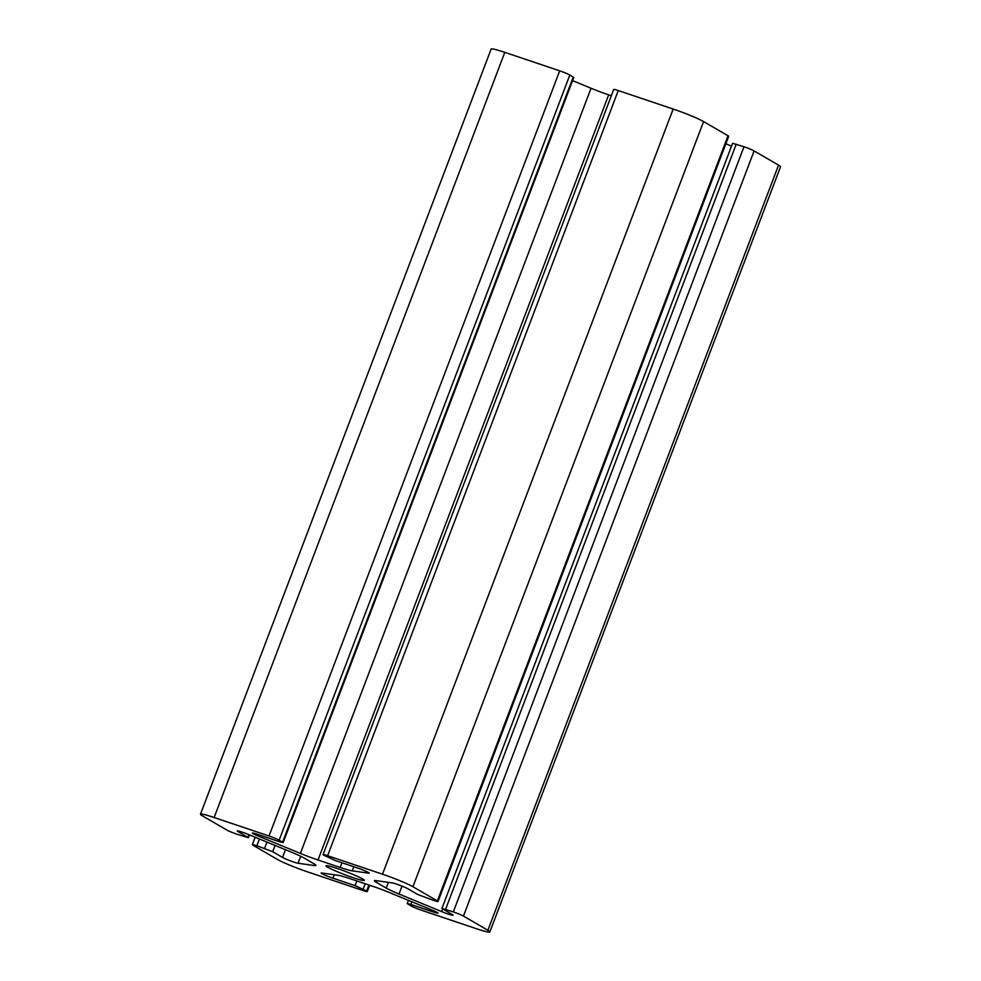 <?xml version="1.0" encoding="UTF-8"?>
<svg xmlns="http://www.w3.org/2000/svg" width="981" height="981" viewBox="0 0 981 981"><rect width="100%" height="100%" fill="white"/><g stroke="black" fill="none" stroke-linecap="round" stroke-linejoin="round"><path stroke-width="1.47" d="M237.034 834.242A8.216 0.65 20.8 0 1 226.905 830.073L202.454 815.873A24.635 1.962 20.8 0 1 200.48 814.205A24.635 1.962 20.8 0 1 214.14 817.516L269.027 835.996A8.216 0.65 20.8 0 1 279.168 840.165L283.141 842.605L279.499 841.735L257.341 834.267A8.976 0.711 -159.2 0 0 252.375 833.065A8.976 0.711 -159.2 0 0 257.745 835.837L300.394 853.396A24.635 1.962 -159.2 0 0 318.016 860.006L340.162 867.462A24.635 1.962 -159.2 0 0 352.302 870.87L368.66 873.176A8.976 0.711 -159.2 0 0 369.212 873.139A8.976 0.711 -159.2 0 0 357.415 867.964L335.269 860.509L323.718 855.174A8.216 0.65 20.8 0 1 323.056 854.623A8.216 0.65 20.8 0 1 327.617 855.714L382.504 874.206A24.635 1.962 20.8 0 1 412.927 886.738L437.367 900.938A8.216 0.65 20.8 0 1 438.029 901.49A8.216 0.65 20.8 0 1 433.467 900.386L417.648 894.451L407.789 888.712A8.976 0.711 -159.2 0 0 399.892 885.291A8.976 0.711 -159.2 0 0 392.277 882.912L375.907 880.607A24.635 1.962 -159.2 0 0 374.386 880.717A24.635 1.962 -159.2 0 0 376.373 882.385L386.232 888.112A24.635 1.962 -159.2 0 0 399.022 894.034L441.658 911.594A8.976 0.711 -159.2 0 0 453.05 915.212A8.976 0.711 -159.2 0 0 452.339 914.599L441.94 908.431L453.308 911.913A8.216 0.65 20.8 0 1 463.449 916.082L487.888 930.295A24.635 1.962 20.8 0 1 489.862 931.95A24.635 1.962 20.8 0 1 476.202 928.651L421.315 910.16A8.216 0.65 20.8 0 1 411.174 905.99L407.213 903.55L410.855 904.433L433.001 911.889A8.976 0.711 -159.2 0 0 437.98 913.09A8.976 0.711 -159.2 0 0 432.596 910.319L389.96 892.759A24.635 1.962 -159.2 0 0 372.326 886.15L350.18 878.694A24.635 1.962 -159.2 0 0 338.053 875.285L321.682 872.98A8.976 0.711 -159.2 0 0 321.13 873.016A8.976 0.711 -159.2 0 0 332.927 878.191L355.073 885.647L366.624 890.993A8.216 0.65 20.8 0 1 367.286 891.545A8.216 0.65 20.8 0 1 362.737 890.441L307.838 871.962A24.635 1.962 20.8 0 1 277.415 859.43L252.975 845.23A8.216 0.65 20.8 0 1 252.325 844.666A8.216 0.65 20.8 0 1 256.875 845.769L272.706 851.716L282.565 857.443A8.976 0.711 -159.2 0 0 290.45 860.864A8.976 0.711 -159.2 0 0 298.065 863.255L314.435 865.549A24.635 1.962 -159.2 0 0 315.956 865.438A24.635 1.962 -159.2 0 0 313.969 863.783L304.11 858.044A24.635 1.962 -159.2 0 0 291.32 852.121L248.684 834.561A8.976 0.711 -159.2 0 0 237.292 830.944A8.976 0.711 -159.2 0 0 238.015 831.557L248.401 837.725L237.034 834.242M200.48 814.205L491.138 49.05A24.635 1.962 20.8 0 1 504.798 52.349L559.685 70.84A8.216 0.65 20.8 0 1 569.826 75.01L573.787 77.45L283.141 842.605M572.585 80.638L591.04 88.241A24.635 1.962 -159.2 0 0 608.674 94.85L611.335 95.746M323.056 854.623L613.714 89.455A8.216 0.65 20.8 0 1 618.263 90.559L673.162 109.038A24.635 1.962 20.8 0 1 703.585 121.57L728.025 135.77A8.216 0.65 20.8 0 1 728.675 136.334L438.029 901.49M725.854 143.778L731.519 146.12M441.94 908.431L732.599 143.275L743.966 146.758A8.216 0.65 20.8 0 1 754.095 150.927L778.546 165.127A24.635 1.962 20.8 0 1 780.52 166.795L489.862 931.95M362.712 878.988A20.527 1.631 -159.2 0 0 341.462 869.975A20.527 1.631 -159.2 0 0 325.986 865.794A20.527 1.631 -159.2 0 0 344.589 874.598A20.527 1.631 -159.2 0 0 364.356 880.374A20.527 1.631 -159.2 0 0 362.712 878.988M248.88 834.635L247.874 837.284M504.798 52.349L214.14 817.516M559.685 70.84L269.027 835.996M569.826 75.01L279.168 840.165M573.26 77.008L282.602 842.164M258.236 834.573L257.745 835.837M591.04 88.241L300.394 853.396M608.674 94.85L318.016 860.006M341.94 862.753L340.162 867.462M353.859 866.763L352.302 870.87M618.263 90.559L327.617 855.714M673.162 109.038L382.504 874.206M703.585 121.57L412.927 886.738M728.025 135.77L437.367 900.938M376.986 880.754L376.373 882.385M388.415 882.36L386.232 888.112M402.026 886.113L399.022 894.034M442.652 908.982L441.658 911.594M736.24 144.158L445.582 909.313M743.966 146.758L453.308 911.913M754.095 150.927L463.449 916.082M778.546 165.127L487.888 930.295M411.861 901.784L410.855 904.433M433.455 910.687L433.001 911.889M334.239 874.745L332.927 878.191M356.863 880.95L355.073 885.647M365.177 883.746L363.191 888.994M368.905 884.997L366.624 890.993M259.45 838.988L256.875 845.769M266.979 842.09L264.588 848.369M275.085 845.438L272.706 851.716M285.496 849.718L282.565 857.443M300.713 856.278L298.065 863.255M314.889 864.347L314.435 865.549M248.401 837.725L249.481 834.88M407.213 903.55L408.415 900.362M367.286 891.545L369.665 885.254M252.325 844.666L255.146 837.222"/></g></svg>
